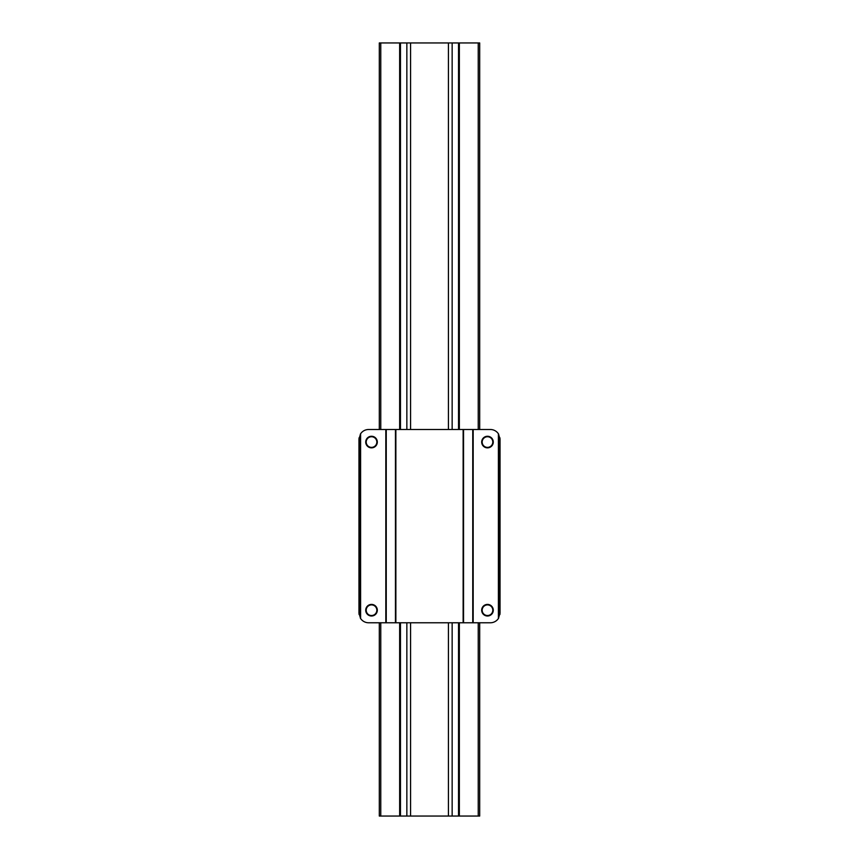 <?xml version="1.0" encoding="UTF-8"?>
<svg xmlns="http://www.w3.org/2000/svg" width="859" height="859" viewBox="0 0 859 859"><rect width="100%" height="100%" fill="white"/><g stroke="black" fill="none" stroke-linecap="round" stroke-linejoin="round"><path stroke-width="1.29" d="M479.698 429.5L479.698 42.95L379.302 42.95L379.302 429.5M379.302 622.775L379.302 816.05L380.773 816.05L380.773 622.775M380.773 42.95L380.773 429.5M399.65 622.775L399.65 816.05L380.773 816.05M399.65 42.95L399.65 429.5M459.35 622.775L459.35 816.05L399.65 816.05M459.35 42.95L459.35 429.5M478.227 622.775L478.227 816.05L459.35 816.05M478.227 42.95L478.227 429.5M479.698 622.775L479.698 816.05L478.227 816.05M487.483 615.527A5.315 5.315 0 0 1 482.167 610.212A5.315 5.315 0 0 1 487.483 604.897A5.315 5.315 0 0 1 492.798 610.212A5.315 5.315 0 0 1 487.483 615.527M371.517 615.527A5.315 5.315 0 0 1 366.202 610.212A5.315 5.315 0 0 1 371.517 604.897A5.315 5.315 0 0 1 376.833 610.212A5.315 5.315 0 0 1 371.517 615.527M487.483 447.378A5.315 5.315 0 0 1 482.167 442.063A5.315 5.315 0 0 1 487.483 436.748A5.315 5.315 0 0 1 492.798 442.063A5.315 5.315 0 0 1 487.483 447.378M371.517 447.378A5.315 5.315 0 0 1 366.202 442.063A5.315 5.315 0 0 1 371.517 436.748A5.315 5.315 0 0 1 376.833 442.063A5.315 5.315 0 0 1 371.517 447.378M371.517 604.414A5.798 5.798 0 0 0 365.719 610.212A5.798 5.798 0 0 0 371.517 616.01A5.798 5.798 0 0 0 377.316 610.212A5.798 5.798 0 0 0 371.517 604.414M371.517 436.265A5.798 5.798 0 0 0 365.719 442.063A5.798 5.798 0 0 0 371.517 447.861A5.798 5.798 0 0 0 377.316 442.063A5.798 5.798 0 0 0 371.517 436.265M487.483 436.265A5.798 5.798 0 0 0 481.684 442.063A5.798 5.798 0 0 0 487.483 447.861A5.798 5.798 0 0 0 493.281 442.063A5.798 5.798 0 0 0 487.483 436.265M487.483 604.414A5.798 5.798 0 0 0 481.684 610.212A5.798 5.798 0 0 0 487.483 616.01A5.798 5.798 0 0 0 493.281 610.212A5.798 5.798 0 0 0 487.483 604.414M473.18 622.775L490.382 622.775A9.664 9.664 0 0 0 498.403 618.491L498.403 433.784A9.664 9.664 0 0 0 490.382 429.5L368.618 429.5A9.664 9.664 0 0 0 360.597 433.784L360.597 618.491A9.664 9.664 0 0 0 368.618 622.775L473.18 622.775L473.18 429.5M395.87 622.775L395.87 429.5M463.13 429.5L463.13 622.775M385.82 429.5L385.82 622.775M360.597 433.784L358.955 439.164L358.955 613.111L360.597 618.491M498.403 618.491L500.045 613.111L500.045 439.164L498.403 433.784M399.779 42.95L399.779 429.5M399.779 622.775L399.779 816.05M400.466 42.95L400.466 429.5M400.466 622.775L400.466 816.05M406.855 42.95L406.855 429.5M406.855 622.775L406.855 816.05M410.57 42.95L410.57 429.5M410.57 622.775L410.57 816.05M448.43 42.95L448.43 429.5M448.43 622.775L448.43 816.05M452.145 42.95L452.145 429.5M452.145 622.775L452.145 816.05M458.534 42.95L458.534 429.5M458.534 622.775L458.534 816.05M459.221 42.95L459.221 429.5M459.221 622.775L459.221 816.05M360.318 618.072L360.318 434.203M498.682 618.072L498.682 434.203M499.959 614.389L499.959 437.886M359.041 614.389L359.041 437.886M386.249 429.5L386.249 622.775M395.441 429.5L395.441 622.775M463.559 429.5L463.559 622.775M472.751 429.5L472.751 622.775"/></g></svg>

